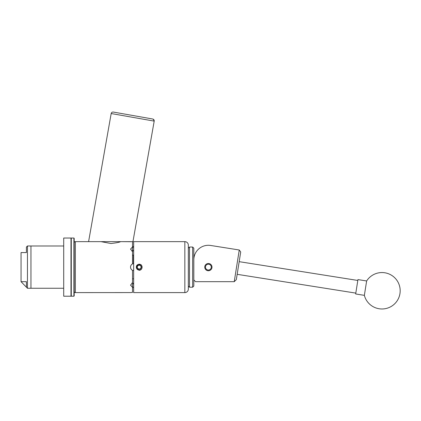 <?xml version="1.0" encoding="UTF-8"?>
<svg xmlns="http://www.w3.org/2000/svg" width="421" height="421" viewBox="0 0 421 421"><rect width="100%" height="100%" fill="white"/><g stroke="black" fill="none" stroke-linecap="round" stroke-linejoin="round"><path stroke-width="0.63" d="M204.748 267.119A3.621 3.621 0 0 0 208.369 270.74A3.621 3.621 0 0 0 211.989 267.119A3.621 3.621 0 0 0 208.369 263.499A3.621 3.621 0 0 0 204.748 267.119M193.813 279.933L195.56 281.681L234.239 281.681L239.254 249.995L210.647 245.464A14.561 14.561 0 0 0 193.813 259.841M226.424 247.958L210.647 245.464M239.254 249.995L240.707 251.99L236.334 279.607L234.239 281.681M364.465 294.689L364.36 295.347A18.198 18.198 0 0 0 399.95 293.616A18.198 18.198 0 0 0 366.638 280.965L364.465 294.689M366.638 280.965L357.95 279.591L355.671 293.969L364.36 295.347M188.334 286.048L188.334 245.138L188.334 289.106L188.334 286.048L189.503 287.211L189.503 247.032L192.644 247.032L192.644 287.211L189.503 287.211M192.644 247.032L193.813 248.195L193.813 286.048L192.644 287.211M211.279 267.119A2.91 2.91 0 0 0 208.369 264.209A2.91 2.91 0 0 0 205.459 267.119A2.91 2.91 0 0 0 208.369 270.035A2.91 2.91 0 0 0 211.279 267.119M113.575 112.107L152.102 118.901M94.236 241.643L132.947 241.643L154.197 121.116L111.181 113.533C111.481 112.465 112.186 111.97 113.291 112.054M88.594 241.643L111.181 113.533M132.947 241.643L120.527 241.643C119.874 242.196 116.701 242.822 111.002 243.517L110.455 243.422M63.708 288.259L30.949 288.259L30.949 245.985L63.708 245.985M63.708 238.033L70.986 238.033L70.986 296.21L63.708 296.21L63.708 238.033M27.454 288.264L27.454 245.98L30.949 245.98L30.949 288.264L27.454 288.264L21.05 281.681L26.407 287.185L26.407 281.681L21.05 281.681L21.05 252.563L26.407 252.563L21.05 252.563M26.407 252.563L26.407 247.059L27.454 245.98M74.191 238.323L74.191 295.921L73.901 296.21L73.901 238.033L74.191 238.323M137.083 267.119A2.1 2.1 0 0 0 141.003 268.172A2.1 2.1 0 0 0 139.183 265.019A2.1 2.1 0 0 0 137.083 267.119M137.362 267.119L137.362 268.172L139.183 269.224L141.003 268.172L141.003 266.072L139.183 265.019L137.362 266.072L137.362 267.119M136.683 268.614A2.91 2.91 0 0 0 142.098 267.119A2.91 2.91 0 0 0 138.472 264.299L141.077 264.698L142.019 266.398L142.019 267.84C141.645 269.34 140.698 270.166 139.183 270.319L136.588 268.566L136.462 267.561L137.567 264.888L138.472 264.299M184.84 292.6L184.84 241.643L133.652 241.643L133.652 292.6L184.84 292.6A3.494 3.494 0 0 0 188.334 289.106M184.84 241.643A3.494 3.494 0 0 1 188.334 245.138M101.603 241.643L75.354 241.643L75.354 292.6A1.163 1.163 0 0 1 74.191 291.437L74.191 242.806A1.163 1.163 0 0 1 75.354 241.643M130.673 292.579L75.354 292.6M131.089 241.717L121.858 241.643M130.678 241.665L131.047 241.712M139.183 264.193C136.788 264.63 135.904 266.025 136.541 268.377L136.588 268.566M136.309 267.682L137.114 265.051L138.698 264.235L137.178 264.988M136.504 268.293L136.662 268.603M101.014 241.643L111.002 243.517M132.515 246.259L133.652 247.206L132.515 247.143M132.773 263.762A3.642 3.642 0 0 0 132.515 263.883L132.515 251.542L130.536 249.106L132.515 246.959L132.515 250.705L133.652 250.495M133.652 270.724L132.515 270.361C131.252 269.656 130.594 268.577 130.536 267.119C130.589 265.672 131.252 264.593 132.515 263.883L133.652 263.52M132.515 278.955L133.652 278.655M133.652 283.749L133.652 287.038M133.652 255.589L133.389 255.547L133.389 263.567M131.978 282.97A3.642 2.573 180 0 0 133.652 283.465M130.673 266.135A3.642 3.642 0 0 0 130.536 267.119M133.652 250.779A3.642 2.573 0 0 0 131.978 251.274M130.536 292.6L132.515 292.395L132.515 287.28L130.536 285.138L132.515 282.702L132.515 270.361M132.515 246.959L132.515 241.849M133.389 283.722L132.515 284.164L132.515 287.28M132.515 254.663L133.389 255.547M133.389 287.043L132.515 287.98M136.636 266.067L136.462 267.561M141.003 268.172L139.183 269.224L137.362 268.172L137.362 266.072L139.183 265.019L141.003 266.072L141.003 268.172M153.854 121.059A1.821 1.758 -80 0 0 152.439 118.959M73.901 238.033L71.281 238.033L71.281 296.21L70.986 295.921M355.808 293.111L237.17 274.318M357.813 280.454L239.175 261.662M188.334 248.195L189.503 247.032M154.197 121.116C154.281 120.011 153.786 119.306 152.718 119.006M71.281 238.033L70.986 238.323M73.901 296.21L71.281 296.21"/></g></svg>
